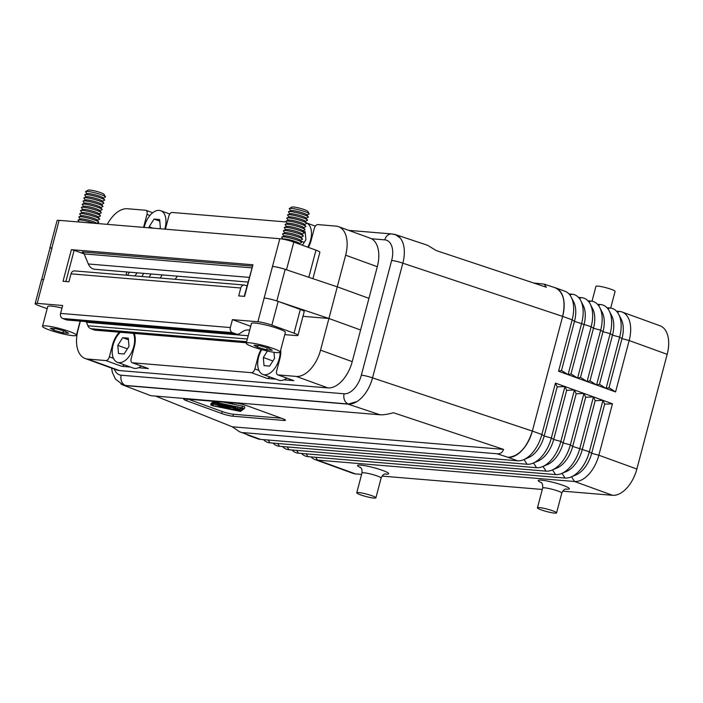 <?xml version="1.0" encoding="UTF-8"?>
<svg xmlns="http://www.w3.org/2000/svg" width="703" height="703" viewBox="0 0 703 703"><rect width="100%" height="100%" fill="white"/><g stroke="black" fill="none" stroke-linecap="round" stroke-linejoin="round"><path stroke-width="1.05" d="M239.618 431.8L251.191 435.957L239.618 431.8L232.227 426.791L155.662 396.097M247.263 434.867A28.867 16.644 -70 0 0 248.449 435.394A28.867 16.644 -70 0 0 250.989 435.939L251.191 435.957M250.989 435.939L260.488 439.393L517.557 460.799A28.867 16.644 110 0 0 523.533 459.727A28.867 16.644 110 0 0 541.846 434.524L555.44 383.091L557.163 386.896L564.94 386.536L555.44 383.091M150.75 395.684L122.735 384.936L150.75 395.684L379.989 414.77C383.197 415.016 387.678 414.331 393.443 412.731L503.533 449.384C502.46 452.539 500.343 454.006 497.188 453.786L508.058 457.345A28.867 16.644 -70 0 0 532.347 431.08L372.528 377.88A28.7 16.547 110 0 1 356.922 401.58A28.7 16.547 110 0 1 348.38 403.997L125.468 385.437A28.7 16.547 110 0 1 122.946 384.893L115.415 379.04L112.418 372.59L111.566 368.1M497.188 453.786L242.816 432.6M507.847 457.328C518.709 456.519 526.872 447.776 532.347 431.08L541.846 434.524L544.175 436.053L557.163 386.896M391.65 260.479A8.251 1.046 -165.2 0 1 402.837 263.186L562.646 316.385C565.88 301.323 563.375 291.78 555.124 287.747L544.227 284.117L546.38 287.228L436.282 250.584L427.521 245.268L395.314 234.547L400.156 237.957A28.7 16.547 110 0 1 402.837 263.186L372.528 377.88A8.251 1.046 -165.2 0 0 361.342 375.174L391.65 260.479A20.457 11.793 -70 0 0 384.805 239.864L371.509 238.756M532.347 431.08L562.646 316.385A28.867 16.644 -70 0 0 555.528 287.835A28.867 16.644 -70 0 0 554.403 287.501M162.288 274.917A45.361 26.152 -70 0 0 160.214 278.028M384.805 239.864A8.251 6.661 -85.2 0 1 391.817 233.941L395.754 234.802A28.7 16.547 110 0 1 400.156 237.957M392.784 234.055L395.314 234.547M533.735 283.019L544.227 284.117M356.922 401.58L348.029 404.128L379.989 414.77M122.735 384.936L120.916 383.979M125.635 385.613L348.029 404.128M503.533 449.384L232.227 426.791M360.507 494.824A9.895 1.248 14.8 0 1 356.755 492.785A9.895 1.248 14.8 0 1 358.723 492.548A9.895 1.248 14.8 0 1 372.142 495.8A9.895 1.248 14.8 0 1 375.894 497.838A9.895 1.248 14.8 0 1 370.419 497.539A9.895 1.248 14.8 0 1 360.507 494.824M592.023 301.227L595.951 286.349A9.895 1.248 14.8 0 1 597.919 286.112A9.895 1.248 14.8 0 1 611.338 289.364A9.895 1.248 14.8 0 1 615.09 291.402L610.687 308.063M541.178 509.868A9.895 1.248 14.8 0 1 537.435 507.83A9.895 1.248 14.8 0 1 539.403 507.592A9.895 1.248 14.8 0 1 552.822 510.835A9.895 1.248 14.8 0 1 556.565 512.882A9.895 1.248 14.8 0 1 551.099 512.584A9.895 1.248 14.8 0 1 541.178 509.868M177.49 276.182A45.361 26.152 -70 0 0 175.126 279.276M616.496 311.183L619.501 311.438A28.867 16.644 -70 0 1 622.041 311.991L660.047 325.788A28.867 16.644 -70 0 1 667.173 354.338L636.865 469.033A28.867 16.644 -70 0 1 612.577 495.307L562.716 491.151M571.495 476.792L574.571 481.502L317.501 460.096L355.507 473.901L361.614 474.411M382.045 476.107L542.285 489.455M615.582 391.931L609.009 387.713L621.988 338.609L629.167 340.533L615.582 391.931L606.083 388.478L619.659 337.089A28.867 16.644 -70 0 0 618.737 314.399A28.867 16.644 -70 0 0 610.002 307.984L606.997 307.738M609.009 387.713L606.083 388.478L596.583 385.024L610.16 333.635A28.867 16.644 -70 0 0 609.237 310.946A28.867 16.644 -70 0 0 600.494 304.54L597.497 304.285M606.083 388.478L599.51 384.269L596.583 385.024L587.075 381.58L600.661 330.182A28.867 16.644 -70 0 0 599.729 307.492A28.867 16.644 -70 0 0 590.995 301.086L587.989 300.831M596.583 385.024L590.01 380.815L587.075 381.58L577.576 378.126L591.153 326.737A28.867 16.644 -70 0 0 590.23 304.048A28.867 16.644 -70 0 0 581.495 297.633L578.49 297.387M587.075 381.58L580.502 377.362L577.576 378.126L568.077 374.673L581.653 323.283A28.867 16.644 -70 0 0 580.731 300.594A28.867 16.644 -70 0 0 571.987 294.188L568.991 293.933M612.577 495.307L574.571 481.502A28.867 16.644 -70 0 0 598.859 455.228L636.865 469.033M561.996 473.339L565.063 478.049A28.867 16.644 -70 0 0 571.038 476.986L575.985 474.903A24.746 14.262 -70 0 0 591.68 453.303L604.668 404.146L612.454 403.794L564.94 386.536L566.662 390.35L574.439 389.989L576.161 393.794L583.947 393.443L585.669 397.248L593.446 396.887L595.169 400.701L602.946 400.341L604.668 404.146M523.533 459.727L528.471 457.653A24.746 14.262 -70 0 0 544.175 436.053L551.345 437.978L564.94 386.536M571.038 476.986A28.867 16.644 -70 0 0 589.36 451.783L602.946 400.341M552.488 469.894L555.563 474.604A28.867 16.644 -70 0 0 561.539 473.532L566.486 471.458A24.746 14.262 -70 0 0 582.181 449.85L595.169 400.701M561.539 473.532A28.867 16.644 -70 0 0 579.852 448.329L593.446 396.887M542.988 466.44L546.064 471.151A28.867 16.644 -70 0 0 552.04 470.079L556.978 468.005A24.746 14.262 -70 0 0 572.681 446.405L585.669 397.248M552.04 470.079A28.867 16.644 -70 0 0 570.353 444.876L583.947 393.443M533.489 462.987L536.565 467.697A28.867 16.644 -70 0 0 542.531 466.634L547.479 464.551A24.746 14.262 -70 0 0 563.173 442.952L576.161 393.794M542.531 466.634A28.867 16.644 -70 0 0 560.853 441.431L574.439 389.989M523.99 459.534L527.057 464.252A28.867 16.644 -70 0 0 533.032 463.18L537.98 461.106A24.746 14.262 -70 0 0 553.674 439.498L566.662 390.35M533.032 463.18A28.867 16.644 -70 0 0 551.345 437.978L553.674 439.498L560.853 441.431L563.173 442.952L570.353 444.876L572.681 446.405L589.36 451.783L591.68 453.303L598.859 455.228L612.454 403.794M536.565 467.697L279.495 446.291A28.867 16.644 110 0 1 272.992 443.092M546.064 471.151L288.995 449.744A28.867 16.644 110 0 1 282.492 446.546M555.563 474.604L298.494 453.198A28.867 16.644 110 0 1 292 449.999M565.063 478.049L307.993 456.642A28.867 16.644 110 0 1 301.499 453.444M527.057 464.252L269.987 442.846A28.867 16.644 110 0 1 263.493 439.647M260.488 439.393A28.867 16.644 110 0 1 257.948 438.839L248.449 435.394M310.998 456.897A28.867 16.644 -70 0 0 314.962 459.542A28.867 16.644 -70 0 0 317.501 460.096L315.665 457.284M314.962 459.542L352.968 473.347A28.867 16.644 -70 0 0 355.507 473.901M667.173 354.338L629.167 340.533A28.867 16.644 -70 0 0 622.041 311.991M555.528 287.835L565.027 291.288A28.867 16.644 110 0 1 571.223 297.141A28.867 16.644 110 0 1 572.154 319.83L558.569 371.228L568.077 374.673L561.504 370.463L574.474 321.359A24.746 14.262 -70 0 0 573.683 301.912L571.223 297.141M599.51 384.269L612.489 335.155L619.659 337.089L621.988 338.609A24.746 14.262 -70 0 0 621.197 319.162L618.737 314.399M577.576 378.126L571.003 373.917L583.982 324.804A24.746 14.262 -70 0 0 583.182 305.357L580.731 300.594M580.502 377.362L593.481 328.257A24.746 14.262 -70 0 0 592.691 308.81L590.23 304.048M590.01 380.815L602.981 331.711A24.746 14.262 -70 0 0 602.19 312.264L599.729 307.492M562.646 316.385L572.154 319.83L574.474 321.359L591.153 326.737L593.481 328.257L600.661 330.182L602.981 331.711L610.16 333.635L612.489 335.155A24.746 14.262 -70 0 0 611.689 315.709L609.237 310.946M247.482 405.903A8.251 1.046 -165.2 0 0 236.296 403.197L185.372 398.961A8.251 1.046 -165.2 0 0 183.729 399.155A8.251 1.046 -165.2 0 0 186.857 400.851L221.691 413.505A8.251 1.046 -165.2 0 0 232.878 416.211L283.81 420.447A8.251 1.046 -165.2 0 0 285.444 420.253A8.251 1.046 -165.2 0 0 282.325 418.557L247.482 405.903M188.263 399.199L222.218 411.527A8.251 1.046 -165.2 0 0 233.405 414.234L281.437 418.232M238.106 406.967L236.12 406.562L235.839 407.591L225.663 404.77L237.561 409.164L239.767 409.014L237.403 408.768L233.818 407.459L235.839 407.591M240.189 407.432L239.767 409.014L240.154 407.389M216.26 402.854L215.364 404.427L225.215 407.802L215.364 404.427M242.043 407.766L239.345 409.348M215.399 404.471L213.51 404.084M217.57 404.278L227.412 408.188L236.911 410.183L228.624 408.294L217.649 403.97M229.67 407.995L221.63 405.077L227.271 406.562L225.268 405.376L238.572 409.937L222.921 404.181L221.709 403.997L224.398 405.569L216.55 403.513L228.457 407.889L230.066 408.206L229.916 407.063M237.403 408.768L237.825 407.186M232.227 406.888L232.508 405.833M213.844 401.325L211.146 403.408L210.715 405.007L213.062 405.842L240.54 411.431L244.407 408.452L214.591 402.011L210.715 405.007M244.416 408.408L244.837 406.844L244.169 406.483L223.308 402.116M212.104 405.429L215.689 402.406L243.22 408.118L239.442 411.035L212.104 405.429M214.591 402.011L214.749 401.404M239.442 411.035L239.864 409.454M571.003 373.917L568.077 374.673M561.504 370.463L558.569 371.228M120.336 332.273A17.522 10.106 -70 0 0 113.104 344.988A17.522 10.106 -70 0 0 117.427 362.317L133.262 368.073A17.522 10.106 -70 0 0 138.517 367.722A17.522 10.106 -70 0 0 141.312 366.026M117.427 362.317A17.522 10.106 -70 0 0 133.711 346.702A17.522 10.106 -70 0 0 133.359 333.354M122.7 337.704L117.805 345.384L118.517 353.521L124.115 353.987L129.009 346.315L128.298 338.169L122.7 337.704L128.438 339.786M117.805 345.384L127.384 348.855M261.718 349.619A17.522 10.106 -70 0 0 258.607 357.106A17.522 10.106 -70 0 0 262.94 374.435A17.522 10.106 -70 0 0 279.223 358.82A17.522 10.106 -70 0 0 280.137 352.141M262.94 374.435L278.775 380.182A17.522 10.106 -70 0 0 284.03 379.84A17.522 10.106 -70 0 0 286.824 378.135M267.43 351.043L263.317 357.493L264.029 365.639L269.627 366.105L274.522 358.425L273.985 352.291M263.317 357.493L272.896 360.973M307.747 247.166A17.522 10.106 -70 0 0 310.577 240.171A17.522 10.106 -70 0 0 306.42 222.904L315.339 226.138M302.404 245.224L305.867 239.776L305.155 231.639L303.213 231.472M300.787 241.067L304.241 242.324M304.188 232.851L305.295 233.255M164.757 229.143A17.522 10.106 -70 0 0 165.064 228.053A17.522 10.106 -70 0 0 160.741 210.724A17.522 10.106 -70 0 0 144.449 226.34A17.522 10.106 -70 0 0 144.185 227.429M159.686 228.721L160.354 227.667L159.643 219.521L154.045 219.055L149.15 226.735L149.256 227.851M149.15 226.735L153.122 228.167M154.045 219.055L159.783 221.137M149.185 277.114A45.361 26.152 110 0 1 151.083 273.977M80.37 321.139L78.033 329.962A28.867 16.644 -70 0 0 85.16 358.504L116.83 370.006A28.867 16.644 -70 0 0 119.369 370.56L327.932 387.924A28.867 16.644 -70 0 0 352.221 361.65L377.309 266.701A28.867 16.644 -70 0 0 370.182 238.159L338.512 226.656A28.867 16.644 -70 0 0 335.972 226.102L317.791 224.591A4.121 2.381 110 0 0 314.32 228.343L311.183 240.224A18.559 10.694 -70 0 1 308.327 247.377M137.287 272.834A22.681 13.076 -70 0 0 134.888 275.928M127.471 275.304A22.681 13.076 110 0 1 129.589 272.193M85.16 358.504A28.867 16.644 -70 0 0 87.699 359.057L105.881 360.569L121.724 366.325L130.45 367.045M119.413 332.194A18.559 10.694 -70 0 0 112.498 344.936L109.352 356.816A4.121 2.381 110 0 1 105.881 360.569M261.103 349.453A18.559 10.694 -70 0 0 258.001 357.054L254.864 368.934A4.121 2.381 110 0 1 251.393 372.687L132.559 362.792A4.121 2.381 110 0 1 132.199 362.713A4.121 2.381 110 0 1 131.18 358.635L134.317 346.755A18.559 10.694 -70 0 0 134.282 333.433M352.221 361.65L320.55 350.147A28.867 16.644 -70 0 1 296.262 376.421L278.072 374.91A4.121 2.381 110 0 1 277.711 374.831A4.121 2.381 110 0 1 276.692 370.753L279.829 358.873A18.559 10.694 -70 0 0 280.725 349.927M320.55 350.147L328.916 318.485L302.967 316.324M276.833 300.946L285.181 269.372L337.273 286.842L345.639 255.198A28.867 16.644 -70 0 0 338.512 226.656M286.323 221.972L172.279 212.473A4.121 2.381 110 0 0 168.808 216.225L165.671 228.106A18.559 10.694 -70 0 1 165.363 229.187M107.304 224.354A28.867 16.644 -70 0 1 127.419 208.738L145.6 210.25A4.121 2.381 110 0 1 145.96 210.329A4.121 2.381 110 0 1 146.98 214.406L143.843 226.287A18.559 10.694 -70 0 0 143.579 227.377M125.969 275.181L126.821 271.956M337.308 286.85L368.952 298.344L337.273 286.842L328.942 318.494L360.595 329.988L328.916 318.485L278.142 301.402A10.308 1.301 -165.2 0 0 264.161 298.019L272.518 266.402A10.308 1.301 14.8 0 1 286.499 269.785L287.386 270.11M65.897 281.516L74.14 250.321L71.39 249.662L252.948 264.776L244.205 296.358M49.86 248.528A10.308 1.301 14.8 0 1 49.772 248.273L57.084 220.584A10.308 1.301 14.8 0 1 59.14 220.347L279.829 238.721A10.308 1.301 14.8 0 1 293.81 242.104L315.981 250.154A10.308 1.301 14.8 0 1 319.883 252.28L312.914 278.66M252.948 264.776L244.591 296.394L238.695 295.901L240.786 287.993A4.121 3.33 -85.2 0 1 244.293 285.031A4.121 3.33 -85.2 0 1 244.996 285.19L246.973 285.901M71.39 249.662L63.033 281.279L68.929 281.771L71.021 273.854A4.121 3.33 94.8 0 1 74.536 270.901L244.293 285.031M49.772 248.273A10.308 1.301 14.8 0 1 51.82 248.027L51.978 248.045A10.308 1.301 -165.2 0 0 49.931 248.282L41.626 279.715M249.67 330.261A12.373 9.991 -85.2 0 0 248.273 330.023A12.373 9.991 -85.2 0 0 242.746 331.526L239.872 333.433A6.186 4.991 -85.2 0 1 237.113 334.189A6.186 4.991 -85.2 0 1 236.059 333.951L232.456 332.651A4.121 3.33 -85.2 0 1 230.338 327.545L60.572 313.406L62.664 305.497L37.197 303.38L43.472 279.645A10.308 1.301 -165.2 0 1 43.621 279.662L43.472 279.645A10.308 1.301 -165.2 0 0 41.415 279.891L35.15 303.617A10.308 1.301 -165.2 0 0 39.052 305.752L47.171 308.696M230.338 327.545L232.429 319.637L250.725 326.28M284.768 334.628L295.901 335.551A10.308 1.301 -165.2 0 0 297.949 335.313A10.308 1.301 -165.2 0 0 294.047 333.187L271.876 325.129A10.308 1.301 -165.2 0 0 257.887 321.754L232.429 319.637M285.181 269.372A10.308 1.301 -165.2 0 0 272.36 266.393M37.197 303.38A10.308 1.301 -165.2 0 0 35.15 303.617M74.14 250.321L84.123 253.888M284.03 379.84L293.907 380.657A4.121 2.381 110 0 1 293.546 380.578L277.711 374.831M269.688 376.887A4.121 2.381 110 0 1 267.228 378.434L275.954 379.163M138.517 367.722L148.395 368.548A4.121 2.381 110 0 1 148.034 368.469L132.199 362.713M124.176 364.769A4.121 2.381 110 0 1 121.724 366.325M297.949 335.313L304.214 311.587A10.308 1.301 -165.2 0 0 300.313 309.452L279.029 301.728M61.996 308.028A17.522 2.214 -165.2 0 0 47.742 306.508L42.523 326.28A17.522 2.214 -165.2 0 0 49.157 329.9A17.522 2.214 -165.2 0 0 66.715 334.716A17.522 2.214 -165.2 0 0 76.407 335.234A17.522 2.214 -165.2 0 0 69.773 331.623A17.522 2.214 -165.2 0 0 52.215 326.807A17.522 2.214 -165.2 0 0 42.523 326.28M280.128 352.203L285.348 332.422A17.522 2.214 -165.2 0 0 278.713 328.802A17.522 2.214 -165.2 0 0 261.156 323.995A17.522 2.214 -165.2 0 0 251.463 323.468L246.235 343.249A17.522 2.214 -165.2 0 0 252.878 346.86A17.522 2.214 -165.2 0 0 270.435 351.676A17.522 2.214 -165.2 0 0 280.128 352.203A17.522 2.214 -165.2 0 0 273.493 348.583A17.522 2.214 -165.2 0 0 255.927 343.767A17.522 2.214 -165.2 0 0 246.235 343.249M257.887 321.754L264.161 298.019A10.308 1.301 -165.2 0 0 264.003 298.01M247.351 339.031L87.875 325.753A6.186 4.991 94.8 0 0 90.775 328.705L94.369 330.015A4.121 3.33 94.8 0 0 95.072 330.173L246.366 342.765M87.875 325.753L86.425 322.273A12.373 9.991 94.8 0 0 86.126 321.614M60.572 313.406A4.121 3.33 94.8 0 0 62.699 318.512L66.293 319.821A6.186 4.991 94.8 0 0 67.347 320.05L237.113 334.189M251.964 266.068L252.192 266.156A4.121 3.33 -85.2 0 0 251.964 266.068L82.198 251.938A4.121 3.33 94.8 0 1 84.132 253.906L251.736 267.861M84.132 253.906L88.323 263.985A10.308 8.322 94.8 0 0 93.156 268.915A10.308 8.322 94.8 0 0 94.914 269.302L247.992 282.052M83.376 222.368A8.251 1.046 -165.2 0 0 79.931 222.078M93.912 223.238A10.308 1.301 -165.2 0 0 78.209 219.986A10.308 1.301 -165.2 0 0 78.103 220.391L79.342 222.025M96.583 223.466L96.329 223.123A8.251 1.046 -165.2 0 0 93.262 221.612A8.251 1.046 -165.2 0 0 80.581 218.967L78.209 219.986M96.487 223.343L98.613 222.429A10.308 1.301 -165.2 0 0 98.719 222.025A10.308 1.301 -165.2 0 0 94.896 220.127A10.308 1.301 -165.2 0 0 79.044 216.823A10.308 1.301 -165.2 0 0 78.938 217.227L80.335 219.072M98.719 222.025L97.163 219.96A8.251 1.046 -165.2 0 0 94.097 218.448A8.251 1.046 -165.2 0 0 81.416 215.803L79.044 216.823M97.322 220.18L99.457 219.266A10.308 1.301 -165.2 0 0 99.562 218.861A10.308 1.301 -165.2 0 0 95.731 216.963A10.308 1.301 -165.2 0 0 79.878 213.659A10.308 1.301 -165.2 0 0 79.773 214.064L81.17 215.909M99.562 218.861L97.998 216.796A8.251 1.046 -165.2 0 0 94.931 215.285A8.251 1.046 -165.2 0 0 82.251 212.64L79.878 213.659M98.156 217.016L100.292 216.102A10.308 1.301 -165.2 0 0 100.397 215.698A10.308 1.301 -165.2 0 0 96.566 213.8A10.308 1.301 -165.2 0 0 80.713 210.496A10.308 1.301 -165.2 0 0 80.608 210.9L82.005 212.745M100.397 215.698L98.833 213.633A8.251 1.046 -165.2 0 0 95.766 212.121A8.251 1.046 -165.2 0 0 83.086 209.476L80.713 210.496M99 213.853L101.127 212.93A10.308 1.301 -165.2 0 0 101.232 212.534A10.308 1.301 -165.2 0 0 97.401 210.636A10.308 1.301 -165.2 0 0 81.548 207.332A10.308 1.301 -165.2 0 0 81.443 207.737L82.84 209.582M101.232 212.534L99.668 210.469A8.251 1.046 -165.2 0 0 96.61 208.958A8.251 1.046 -165.2 0 0 83.929 206.313L81.548 207.332M99.835 210.689L101.961 209.766A10.308 1.301 -165.2 0 0 102.067 209.371A10.308 1.301 -165.2 0 0 98.235 207.473A10.308 1.301 -165.2 0 0 82.383 204.169A10.308 1.301 -165.2 0 0 82.277 204.573L83.675 206.418M102.067 209.371L100.503 207.306A8.251 1.046 -165.2 0 0 97.445 205.794A8.251 1.046 -165.2 0 0 84.764 203.149L82.383 204.169M100.67 207.526L102.796 206.603A10.308 1.301 -165.2 0 0 102.902 206.207A10.308 1.301 -165.2 0 0 99.07 204.309A10.308 1.301 -165.2 0 0 83.226 201.005A10.308 1.301 -165.2 0 0 83.112 201.41L84.518 203.255M102.902 206.207L101.346 204.142A8.251 1.046 -165.2 0 0 98.279 202.631A8.251 1.046 -165.2 0 0 85.599 199.986L83.226 201.005M101.504 204.353L103.631 203.439A10.308 1.301 -165.2 0 0 103.736 203.044A10.308 1.301 -165.2 0 0 99.905 201.146A10.308 1.301 -165.2 0 0 84.061 197.842A10.308 1.301 -165.2 0 0 83.956 198.246L85.353 200.091M103.736 203.044L102.181 200.979A8.251 1.046 -165.2 0 0 99.114 199.467A8.251 1.046 -165.2 0 0 86.434 196.822L84.061 197.842M102.339 201.19L104.466 200.276A10.308 1.301 -165.2 0 0 104.571 199.88A10.308 1.301 -165.2 0 0 100.749 197.982A10.308 1.301 -165.2 0 0 84.896 194.678A10.308 1.301 -165.2 0 0 84.791 195.083L86.188 196.928M104.571 199.88L103.016 197.815A8.251 1.046 -165.2 0 0 99.949 196.295A8.251 1.046 -165.2 0 0 87.269 193.659L84.896 194.678M103.174 198.026L105.301 197.112A10.308 1.301 -165.2 0 0 105.45 196.761A10.308 1.301 -165.2 0 0 101.584 194.819A10.308 1.301 -165.2 0 0 85.669 191.541A10.308 1.301 -165.2 0 0 85.625 191.91L87.023 193.764M105.45 196.761L103.982 194.3A8.251 1.046 -165.2 0 0 100.889 192.736A8.251 1.046 -165.2 0 0 88.165 190.118L85.669 191.541M65.071 331.227L55.932 328.696L50.335 328.231L53.867 330.296L62.998 332.827L68.604 333.292L65.071 331.227M62.998 332.827L63.534 330.805M53.867 330.296L54.324 328.556M268.783 348.187L259.644 345.656L254.047 345.191L257.579 347.256L266.718 349.786L272.316 350.252L268.783 348.187M266.718 349.786L267.254 347.765M257.579 347.256L258.036 345.524M300.049 244.363L299.206 243.256A8.251 1.046 -165.2 0 0 296.139 241.735A8.251 1.046 -165.2 0 0 283.458 239.09L283.186 239.213M299.373 243.466L301.499 242.553A10.308 1.301 -165.2 0 0 301.605 242.148A10.308 1.301 -165.2 0 0 297.773 240.259A10.308 1.301 -165.2 0 0 281.921 236.946A10.308 1.301 -165.2 0 0 281.815 237.35L283.212 239.196M301.605 242.148L300.04 240.092A8.251 1.046 -165.2 0 0 296.974 238.572A8.251 1.046 -165.2 0 0 284.302 235.927L281.921 236.946M300.207 240.303L302.334 239.389A10.308 1.301 -165.2 0 0 302.439 238.985A10.308 1.301 -165.2 0 0 298.608 237.096A10.308 1.301 -165.2 0 0 282.755 233.783A10.308 1.301 -165.2 0 0 282.65 234.187L284.047 236.032M302.439 238.985L300.875 236.929A8.251 1.046 -165.2 0 0 297.817 235.408A8.251 1.046 -165.2 0 0 285.137 232.763L282.755 233.783M301.042 237.139L303.169 236.226A10.308 1.301 -165.2 0 0 303.274 235.821A10.308 1.301 -165.2 0 0 299.443 233.932A10.308 1.301 -165.2 0 0 283.59 230.619A10.308 1.301 -165.2 0 0 283.485 231.023L284.882 232.869M303.274 235.821L301.71 233.756A8.251 1.046 -165.2 0 0 298.652 232.245A8.251 1.046 -165.2 0 0 285.972 229.6L283.59 230.619M301.877 233.976L304.004 233.062A10.308 1.301 -165.2 0 0 304.109 232.658A10.308 1.301 -165.2 0 0 300.278 230.76A10.308 1.301 -165.2 0 0 284.434 227.456A10.308 1.301 -165.2 0 0 284.328 227.86L285.726 229.705M304.109 232.658L302.554 230.593A8.251 1.046 -165.2 0 0 299.487 229.081A8.251 1.046 -165.2 0 0 286.806 226.436L284.434 227.456M302.712 230.812L304.838 229.899A10.308 1.301 -165.2 0 0 304.944 229.494A10.308 1.301 -165.2 0 0 301.112 227.596A10.308 1.301 -165.2 0 0 285.269 224.292A10.308 1.301 -165.2 0 0 285.163 224.696L286.56 226.542M304.944 229.494L303.388 227.429A8.251 1.046 -165.2 0 0 300.322 225.918A8.251 1.046 -165.2 0 0 287.641 223.273L285.269 224.292M303.547 227.649L305.673 226.735A10.308 1.301 -165.2 0 0 305.779 226.331A10.308 1.301 -165.2 0 0 301.956 224.433A10.308 1.301 -165.2 0 0 286.103 221.129A10.308 1.301 -165.2 0 0 285.998 221.533L287.395 223.378M305.779 226.331L304.223 224.266A8.251 1.046 -165.2 0 0 301.156 222.754A8.251 1.046 -165.2 0 0 288.476 220.109L286.103 221.129M304.381 224.485L306.508 223.572A10.308 1.301 -165.2 0 0 306.622 223.167A10.308 1.301 -165.2 0 0 302.791 221.269A10.308 1.301 -165.2 0 0 286.938 217.965A10.308 1.301 -165.2 0 0 286.833 218.369L288.23 220.215M306.622 223.167L305.058 221.102A8.251 1.046 -165.2 0 0 301.991 219.591A8.251 1.046 -165.2 0 0 289.311 216.946L286.938 217.965M305.216 221.322L307.352 220.399A10.308 1.301 -165.2 0 0 307.457 220.004A10.308 1.301 -165.2 0 0 303.626 218.106A10.308 1.301 -165.2 0 0 287.773 214.802A10.308 1.301 -165.2 0 0 287.668 215.206L289.065 217.051M307.457 220.004L305.893 217.939A8.251 1.046 -165.2 0 0 302.826 216.427A8.251 1.046 -165.2 0 0 290.146 213.782L287.773 214.802M306.06 218.158L308.186 217.236A10.308 1.301 -165.2 0 0 308.292 216.84A10.308 1.301 -165.2 0 0 304.461 214.942A10.308 1.301 -165.2 0 0 288.608 211.638A10.308 1.301 -165.2 0 0 288.502 212.042L289.9 213.888M308.292 216.84L306.728 214.775A8.251 1.046 -165.2 0 0 303.67 213.264A8.251 1.046 -165.2 0 0 290.989 210.619L288.608 211.638M306.895 214.995L309.021 214.072A10.308 1.301 -165.2 0 0 309.162 213.73A10.308 1.301 -165.2 0 0 305.295 211.779A10.308 1.301 -165.2 0 0 289.39 208.501A10.308 1.301 -165.2 0 0 289.337 208.879L290.734 210.724M309.162 213.73L307.694 211.26A8.251 1.046 -165.2 0 0 304.61 209.705A8.251 1.046 -165.2 0 0 291.877 207.077L289.39 208.501M143.702 273.362A45.361 26.152 -70 0 0 141.918 276.507M508.058 457.345L517.557 460.799M114.352 369.11A20.457 11.793 -70 0 0 121.224 375.226L344.136 393.785A20.457 11.793 -70 0 0 361.342 375.174M344.136 393.785A8.251 6.661 94.8 0 0 348.38 403.997M121.224 375.226A8.251 6.661 94.8 0 0 125.468 385.437M360.692 467.644A16.081 2.03 14.8 0 1 360.762 465.114A16.081 2.03 14.8 0 1 382.573 470.395A16.081 2.03 14.8 0 1 384.884 474.033M375.894 497.838L381.114 478.066A9.895 1.248 -165.2 0 0 377.37 476.019A9.895 1.248 -165.2 0 0 363.943 472.776A9.895 1.248 -165.2 0 0 361.983 473.005C362.388 467.504 360.296 467.776 360.217 467.214M541.372 482.689A16.081 2.03 14.8 0 1 541.442 480.158A16.081 2.03 14.8 0 1 563.252 485.43A16.081 2.03 14.8 0 1 565.564 489.077M556.565 512.882L561.794 493.111A9.895 1.248 -165.2 0 0 558.041 491.063A9.895 1.248 -165.2 0 0 544.623 487.82A9.895 1.248 -165.2 0 0 542.654 488.049C543.059 482.548 540.976 482.82 540.888 482.258M617.392 312.246L619.501 311.438M607.893 308.802L610.002 307.984M598.385 305.348L600.494 304.54M588.886 301.895L590.995 301.086M579.386 298.45L581.495 297.633M569.887 294.996L571.987 294.188M279.495 446.291L277.659 443.479M288.995 449.744L287.158 446.932M298.494 453.198L296.657 450.386M307.993 456.642L306.165 453.83M269.987 442.846L268.151 440.034M186.857 400.851L187.314 399.119M221.691 413.505L222.218 411.527M232.878 416.211L233.405 414.234M283.81 420.447L284.117 419.278M235.531 409.7L235.672 409.155M217.447 403.645L217.666 402.81M237.781 408.478L238.176 406.984M234.046 407.037L234.275 406.193M210.733 404.99L211.146 403.408M242.069 407.599L242.491 406.018M212.605 405.569L212.86 404.594M377.309 266.701L345.639 255.198M286.499 269.785L293.81 242.104M279.829 238.721L272.518 266.402M240.786 287.993L71.021 273.854M59.14 220.347L51.82 248.027M43.621 279.662L51.978 248.045M143.843 226.287L144.405 226.498M146.98 214.406L149.924 215.478M296.262 376.421L327.932 387.924M251.393 372.687L267.228 378.434M132.559 362.792L148.395 368.548M87.699 359.057L119.369 370.56M278.072 374.91L293.907 380.657M258.001 357.054L258.572 357.256M254.864 368.934L258.95 370.419M112.498 344.936L113.06 345.147M109.352 356.816L113.438 358.302M300.313 309.452L294.047 333.187M278.142 301.402L271.876 325.129M90.775 328.705L246.648 341.684M66.293 319.821L236.059 333.951M248.221 335.744L86.425 322.273M62.699 318.512L232.456 332.651M94.369 330.015L246.393 342.669M308.81 277.281L315.981 250.154M88.323 263.985L249.222 277.386M348.697 230.356L391.817 233.941M361.983 473.005L356.755 492.785M542.654 488.049L537.435 507.83M237.052 409.656L236.911 410.183M216.339 402.538L215.962 403.961M238.695 409.462L238.572 409.937M216.779 402.626L216.55 403.513M230.329 407.213L230.066 408.206M232.025 405.728L231.911 406.167M244.837 406.844L244.416 408.434M145.96 210.329L152.683 212.772M80.142 321.113L76.407 335.234M169.827 214.02L160.741 210.724M381.114 478.066C383.486 473.075 385.165 474.34 385.516 473.901L385.508 473.901M561.794 493.111C564.166 488.119 565.845 489.385 566.187 488.945L566.187 488.945"/></g></svg>
